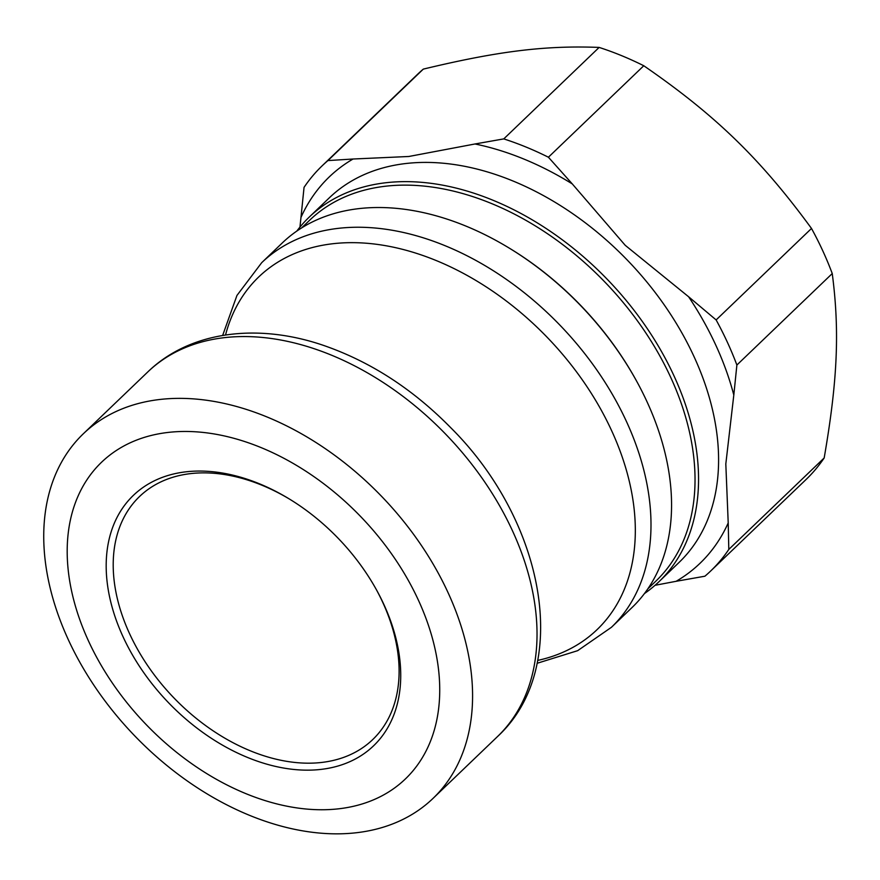 <?xml version="1.0" encoding="UTF-8"?>
<svg xmlns="http://www.w3.org/2000/svg" width="880" height="880" viewBox="0 0 880 880"><rect width="100%" height="100%" fill="white"/><g stroke="black" fill="none" stroke-linecap="round" stroke-linejoin="round"><path stroke-width="1.32" d="M537.108 663.289L577.654 650.672L611.435 627.297L632.005 607.563A252.615 171.974 -133.8 0 0 647.053 401.83A252.615 171.974 -133.8 0 0 637.032 381.898A252.615 171.974 -133.8 0 0 507.969 247.335A252.615 171.974 -133.8 0 0 282.282 242.946L261.712 262.669L236.951 295.449L222.651 335.434M637.032 381.898L636.559 381.04A250.063 170.236 -133.8 0 0 508.805 247.841L507.969 247.335M647.834 588.852L655.864 581.141A250.063 170.236 -133.8 0 0 670.769 377.487A250.063 170.236 -133.8 0 0 309.683 220.198L301.642 227.909M296.813 231.088A252.615 171.974 46.2 0 1 309.265 217.063A252.615 171.974 46.2 0 1 674.036 375.958A252.615 171.974 46.2 0 1 658.988 581.691A252.615 171.974 46.2 0 1 644.457 593.549M655.05 585.299L676.137 581.295A267.74 182.27 -133.8 0 0 728.211 522.94L725.813 463.98L733.81 395.043A267.74 182.27 -133.8 0 0 688.611 296.758L625.24 245.322L572.275 183.909A267.74 182.27 -133.8 0 0 474.991 143.979L408.826 156.486L353.045 159.016A267.74 182.27 -133.8 0 0 300.982 217.371L299.948 227.106M710.71 570.966A280.687 191.081 -133.8 0 0 728.805 549.428L824.175 457.963A280.687 191.081 46.2 0 1 806.08 479.49L710.71 570.966A280.687 191.081 -133.8 0 1 704.902 576.213L676.137 581.295M728.211 522.94L728.805 549.428M736.879 365.035A280.687 191.081 -133.8 0 0 716.133 319.935L811.503 228.459A280.687 191.081 46.2 0 1 822.811 250.899A280.687 191.081 46.2 0 1 832.249 273.559L736.879 365.035L733.81 395.043M688.611 296.758L716.133 319.935M327.943 160.578A280.687 191.081 -133.8 0 0 322.135 165.825L417.505 74.36A280.687 191.081 46.2 0 1 423.313 69.113L327.943 160.578L353.045 159.016M322.135 165.825A280.687 191.081 -133.8 0 0 304.051 187.363L300.982 217.371M548.405 157.223A280.687 191.081 -133.8 0 0 503.767 138.897L599.137 47.421A280.687 191.081 46.2 0 1 643.775 65.747L548.405 157.223L572.275 183.909M824.175 457.963C837.584 380.512 839.751 330.946 832.249 273.559M474.991 143.979L503.767 138.897M376.541 589.974A168.41 114.653 46.2 0 1 372.735 739.563A168.41 114.653 46.2 0 1 173.415 697.389A168.41 114.653 46.2 0 1 139.579 496.485A168.41 114.653 46.2 0 1 189.783 473.715A168.41 114.653 46.2 0 1 289.212 498.916M185.075 471.922A173.514 118.129 -133.8 0 0 125.191 641.289A173.514 118.129 -133.8 0 0 329.769 768.02A173.514 118.129 -133.8 0 0 377.014 590.832A173.514 118.129 -133.8 0 0 288.365 498.399A173.514 118.129 -133.8 0 0 185.075 471.922M166.969 432.564A219.439 149.391 -133.8 0 0 88.484 640.959A219.439 149.391 -133.8 0 0 339.955 808.654A219.439 149.391 -133.8 0 0 418.44 600.259A219.439 149.391 -133.8 0 0 166.969 432.564M448.074 592.68A252.615 171.974 46.2 0 1 433.015 798.413A252.615 171.974 46.2 0 1 357.72 832.579A252.615 171.974 46.2 0 1 96.69 689.359A252.615 171.974 46.2 0 1 83.303 433.796A252.615 171.974 46.2 0 1 448.074 592.68M599.137 47.421C545.314 45.32 498.047 51.15 423.313 69.113M811.503 228.459C760.639 158.939 715.55 115.203 643.775 65.747M309.265 217.063L329.307 197.835A252.615 171.974 46.2 0 1 694.078 356.73A252.615 171.974 46.2 0 1 679.03 562.463L658.988 581.691M611.435 627.297A252.615 171.974 -133.8 0 0 626.483 421.564A252.615 171.974 -133.8 0 0 261.712 262.669M497.464 736.615C572.671 667.238 544.885 521.103 450.604 427.559C413.336 389.642 371.767 362.538 325.908 346.236C259.138 322.509 190.212 330.704 147.741 371.987A252.615 171.974 46.2 0 1 512.512 530.871A252.615 171.974 46.2 0 1 497.464 736.615L433.015 798.413M225.544 334.972A244.376 166.364 46.2 0 1 547.976 338.14A244.376 166.364 46.2 0 1 537.68 660.418M147.741 371.987L83.303 433.796"/></g></svg>
